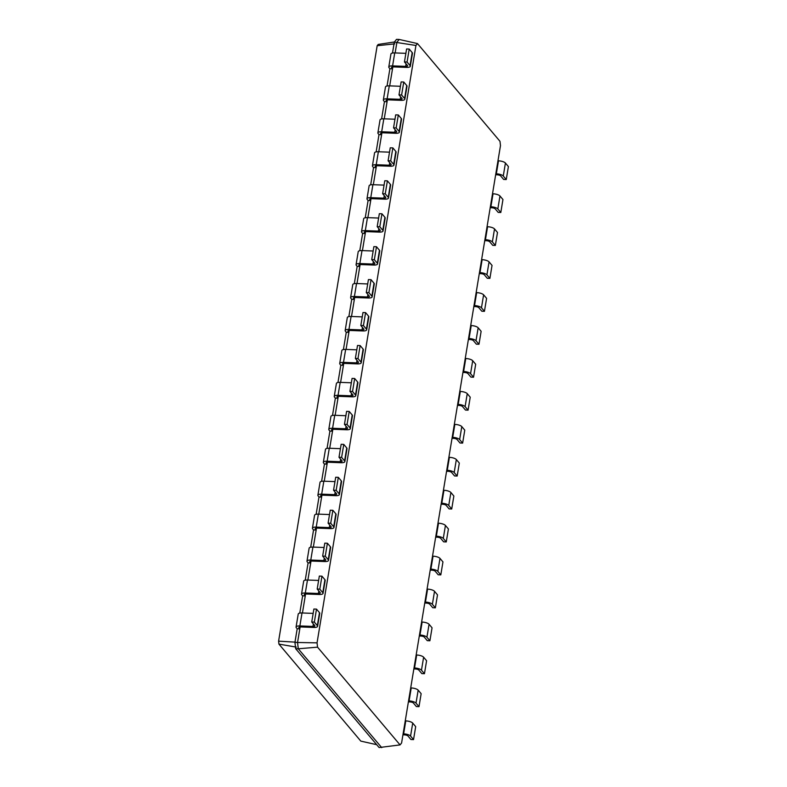 <?xml version="1.0" encoding="UTF-8"?>
<svg xmlns="http://www.w3.org/2000/svg" width="787" height="787" viewBox="0 0 787 787"><rect width="100%" height="100%" fill="white"/><g stroke="black" fill="none" stroke-linecap="round" stroke-linejoin="round"><path stroke-width="1.18" d="M405.246 720.872L405.777 720.892A5.568 1.83 9.4 0 1 412.713 723.105L415.684 726.627L413.539 739.603L410.922 739.505L407.951 735.973A2.784 0.915 -170.6 0 0 404.479 734.871L402.944 734.812M403.101 733.838L403.633 733.858A5.568 1.83 9.4 0 1 410.568 736.071L413.539 739.603M401.586 743.007L500.483 145.625L499.981 141.316L417.474 43.57L415.939 45.469L317.043 642.851L317.545 647.16L400.052 744.905L401.586 743.007M400.052 744.905L379.118 747.552L295.666 648.685L298.283 648.783L381.734 747.65M408.551 700.892L409.083 700.912A5.568 1.83 9.4 0 1 416.018 703.125L418.999 706.657L416.382 706.559L413.401 703.027A2.784 0.915 -170.6 0 0 409.938 701.925L408.394 701.866M317.545 647.16L298.283 648.783L297.545 642.487L294.928 642.389L295.666 648.685M417.474 43.57L399.157 39.448L396.923 42.223L395.143 52.936M415.939 45.469L394.307 42.124L392.497 53.054M317.043 642.851L297.545 642.487L299.808 628.862L297.191 628.764L294.928 642.389M300.122 626.954L299.808 628.862L298.952 627.859A2.784 0.915 9.4 0 1 298.824 627.505A2.784 0.915 9.4 0 1 300.723 626.944L313.797 627.436A5.568 1.83 -170.6 0 0 317.594 626.334A5.568 1.83 -170.6 0 0 317.328 625.616L314.357 622.094L311.741 621.996L314.711 625.517A2.784 0.915 9.4 0 1 314.849 625.881A2.784 0.915 9.4 0 1 312.951 626.432L299.867 625.94A5.568 1.83 -170.6 0 0 296.069 627.042A5.568 1.83 -170.6 0 0 296.335 627.76L297.191 628.764M305.572 594.008L302.434 612.984M311.022 561.062L307.884 580.039M316.482 528.116L313.344 547.093M321.932 495.18L318.794 514.147M327.392 462.235L324.244 481.211M332.842 429.289L329.704 448.265M338.292 396.343L335.154 415.32M343.752 363.397L340.614 382.374M349.202 330.451L346.064 349.428M354.662 297.506L351.514 316.482M360.112 264.57L356.973 283.546M365.562 231.624L362.423 250.6M371.021 198.678L367.873 217.655M376.471 165.732L373.333 184.709M381.931 132.787L378.783 151.763M387.381 99.841L384.243 118.817M392.831 66.905L389.693 85.881M497.964 160.814L498.496 160.833A5.568 1.83 9.4 0 1 505.431 163.047L508.402 166.578L506.257 179.544L503.641 179.446L500.66 175.924A2.784 0.915 -170.6 0 0 497.197 174.812L495.653 174.753M495.82 173.789L496.341 173.809A5.568 1.83 9.4 0 1 503.277 176.022L506.257 179.544M492.514 193.759L493.036 193.779A5.568 1.83 9.4 0 1 499.971 195.993L502.952 199.524L500.807 212.49L498.191 212.392L495.21 208.87A2.784 0.915 -170.6 0 0 491.737 207.758L490.203 207.699M410.706 687.927L411.227 687.946A5.568 1.83 9.4 0 1 418.163 690.16L421.143 693.681L418.999 706.657M490.36 206.735L490.891 206.755A5.568 1.83 9.4 0 1 497.827 208.968L500.807 212.49M414.011 667.947L414.533 667.976A5.568 1.83 9.4 0 1 421.468 670.18L424.449 673.711L421.832 673.613L418.851 670.081A2.784 0.915 -170.6 0 0 415.388 668.98L413.854 668.92M487.055 226.705L487.586 226.725A5.568 1.83 9.4 0 1 494.521 228.938L497.492 232.47L495.348 245.436L492.731 245.337L489.76 241.806A2.784 0.915 -170.6 0 0 486.287 240.704L484.753 240.645M416.156 654.981L416.687 655A5.568 1.83 9.4 0 1 423.622 657.214L426.593 660.736L424.449 673.711M484.91 239.681L485.441 239.701A5.568 1.83 9.4 0 1 492.367 241.904L495.348 245.436M419.461 635.011L419.992 635.03A5.568 1.83 9.4 0 1 426.928 637.234L429.899 640.766L427.282 640.667L424.311 637.145A2.784 0.915 -170.6 0 0 420.838 636.034L419.304 635.975M481.605 259.651L482.126 259.671A5.568 1.83 9.4 0 1 489.061 261.884L492.042 265.406L489.898 278.382L487.281 278.283L484.3 274.752A2.784 0.915 -170.6 0 0 480.837 273.65L479.293 273.591M421.616 622.035L422.137 622.055A5.568 1.83 9.4 0 1 429.072 624.268L432.053 627.8L429.899 640.766M479.46 272.617L479.981 272.636A5.568 1.83 9.4 0 1 486.917 274.85L489.898 278.382M424.921 602.065L425.442 602.085A5.568 1.83 9.4 0 1 432.378 604.298L435.359 607.82L432.742 607.721L429.761 604.2A2.784 0.915 -170.6 0 0 426.298 603.088L424.754 603.029M476.145 292.597L476.676 292.616A5.568 1.83 9.4 0 1 483.612 294.83L486.592 298.352L484.438 311.327L481.821 311.229L478.85 307.697A2.784 0.915 -170.6 0 0 475.378 306.596L473.843 306.537M427.066 589.089L427.587 589.109A5.568 1.83 9.4 0 1 434.522 591.322L437.503 594.854L435.359 607.82M474 305.563L474.531 305.582A5.568 1.83 9.4 0 1 481.467 307.796L484.438 311.327M430.371 569.119L430.902 569.139A5.568 1.83 9.4 0 1 437.838 571.352L440.809 574.874L438.192 574.776L435.221 571.254A2.784 0.915 -170.6 0 0 431.748 570.142L430.214 570.093M470.695 325.543L471.226 325.562A5.568 1.83 9.4 0 1 478.162 327.776L481.132 331.297L478.988 344.263L476.371 344.175L473.39 340.643A2.784 0.915 -170.6 0 0 469.928 339.541L468.393 339.482M432.516 556.153L433.047 556.173A5.568 1.83 9.4 0 1 439.982 558.377L442.953 561.908L440.809 574.874M468.55 338.508L469.072 338.528A5.568 1.83 9.4 0 1 476.007 340.741L478.988 344.263M435.821 536.173L436.352 536.193A5.568 1.83 9.4 0 1 443.288 538.406L446.268 541.938L443.652 541.84L440.671 538.308A2.784 0.915 -170.6 0 0 437.198 537.206L435.664 537.147M465.245 358.488L465.766 358.508A5.568 1.83 9.4 0 1 472.702 360.712L475.682 364.243L473.538 377.209L470.921 377.111L467.94 373.589A2.784 0.915 -170.6 0 0 464.468 372.477L462.933 372.428M437.975 523.207L438.497 523.227A5.568 1.83 9.4 0 1 445.432 525.441L448.413 528.962L446.268 541.938M463.09 371.454L463.622 371.474A5.568 1.83 9.4 0 1 470.557 373.687L473.538 377.209M441.281 503.227L441.802 503.247A5.568 1.83 9.4 0 1 448.738 505.461L451.718 508.992L449.102 508.894L446.121 505.362A2.784 0.915 -170.6 0 0 442.658 504.26L441.123 504.201M459.785 391.424L460.316 391.444A5.568 1.83 9.4 0 1 467.252 393.657L470.223 397.189L468.078 410.155L465.461 410.057L462.49 406.535A2.784 0.915 -170.6 0 0 459.018 405.423L457.483 405.364M443.425 490.262L443.957 490.281A5.568 1.83 9.4 0 1 450.892 492.495L453.863 496.017L451.718 508.992M457.64 404.4L458.172 404.42A5.568 1.83 9.4 0 1 465.107 406.633L468.078 410.155M446.731 470.282L447.262 470.301A5.568 1.83 9.4 0 1 454.197 472.515L457.168 476.046L454.552 475.948L451.581 472.416A2.784 0.915 -170.6 0 0 448.108 471.315L446.573 471.256M454.335 424.37L454.856 424.39A5.568 1.83 9.4 0 1 461.792 426.603L464.773 430.135L462.628 443.101L460.011 443.002L457.031 439.471A2.784 0.915 -170.6 0 0 453.568 438.369L452.023 438.31M448.885 457.316L449.407 457.336A5.568 1.83 9.4 0 1 456.342 459.549L459.323 463.071L457.168 476.046M452.191 437.346L452.712 437.365A5.568 1.83 9.4 0 1 459.647 439.569L462.628 443.101M376.698 744.679L360.81 741.108L278.942 644.12L278.598 641.159L377.17 45.725L378.222 44.426L394.415 41.996M399.157 39.448L396.54 39.35L394.307 42.124M389.899 68.715L392.516 68.813L391.67 67.81A2.784 0.915 9.4 0 1 391.533 67.446A2.784 0.915 9.4 0 1 393.431 66.895L406.515 67.387A5.568 1.83 -170.6 0 0 410.312 66.275A5.568 1.83 -170.6 0 0 410.047 65.567L407.076 62.035L404.459 61.937L407.43 65.469A2.784 0.915 9.4 0 1 407.558 65.823A2.784 0.915 9.4 0 1 405.669 66.374L392.585 65.892A5.568 1.83 -170.6 0 0 388.788 66.993A5.568 1.83 -170.6 0 0 389.053 67.712L389.899 68.715L387.037 85.999M304.51 594.264L305.258 595.916L302.641 595.818L299.778 613.112M384.45 101.661L387.066 101.759L386.21 100.746A2.784 0.915 9.4 0 1 386.083 100.392A2.784 0.915 9.4 0 1 387.981 99.841L401.065 100.333A5.568 1.83 -170.6 0 0 404.852 99.221A5.568 1.83 -170.6 0 0 404.597 98.513L401.616 94.981L398.999 94.883L401.98 98.414A2.784 0.915 9.4 0 1 402.108 98.769A2.784 0.915 9.4 0 1 400.209 99.319L387.125 98.828A5.568 1.83 -170.6 0 0 383.338 99.939A5.568 1.83 -170.6 0 0 383.594 100.647L384.45 101.661L381.587 118.945M309.97 561.318L310.708 562.98L308.091 562.882L305.228 580.167M378.99 134.607L381.606 134.705L380.76 133.692A2.784 0.915 9.4 0 1 380.633 133.337A2.784 0.915 9.4 0 1 382.521 132.787L395.605 133.278A5.568 1.83 -170.6 0 0 399.403 132.167A5.568 1.83 -170.6 0 0 399.137 131.459L396.166 127.927L393.549 127.828L396.52 131.36A2.784 0.915 9.4 0 1 396.658 131.714A2.784 0.915 9.4 0 1 394.759 132.265L381.675 131.773A5.568 1.83 -170.6 0 0 377.878 132.885A5.568 1.83 -170.6 0 0 378.144 133.593L378.99 134.607L376.137 151.891M315.42 528.372L316.167 530.035L313.551 529.936L310.688 547.221M373.54 167.552L376.156 167.641L375.31 166.637A2.784 0.915 9.4 0 1 375.173 166.283A2.784 0.915 9.4 0 1 377.071 165.732L390.155 166.214A5.568 1.83 -170.6 0 0 393.953 165.113A5.568 1.83 -170.6 0 0 393.687 164.394L390.706 160.873L388.089 160.774L391.07 164.306A2.784 0.915 9.4 0 1 391.198 164.66A2.784 0.915 9.4 0 1 389.299 165.211L376.225 164.719A5.568 1.83 -170.6 0 0 372.428 165.831A5.568 1.83 -170.6 0 0 372.694 166.539L373.54 167.552L370.677 184.837M320.88 495.426L321.617 497.089L319.001 496.99L316.138 514.275M368.09 200.488L370.707 200.587L369.851 199.583A2.784 0.915 9.4 0 1 369.723 199.229A2.784 0.915 9.4 0 1 371.621 198.668L384.705 199.16A5.568 1.83 -170.6 0 0 388.493 198.058A5.568 1.83 -170.6 0 0 388.237 197.34L385.256 193.818L382.639 193.72L385.62 197.242A2.784 0.915 9.4 0 1 385.748 197.606A2.784 0.915 9.4 0 1 383.849 198.157L370.766 197.665A5.568 1.83 -170.6 0 0 366.978 198.767A5.568 1.83 -170.6 0 0 367.234 199.485L368.09 200.488L365.227 217.783M326.33 462.481L327.067 464.143L324.46 464.045L321.598 481.329M362.63 233.434L365.247 233.532L364.401 232.529A2.784 0.915 9.4 0 1 364.273 232.165A2.784 0.915 9.4 0 1 366.162 231.614L379.245 232.106A5.568 1.83 -170.6 0 0 383.043 231.004A5.568 1.83 -170.6 0 0 382.777 230.286L379.806 226.764L377.189 226.666L380.16 230.188A2.784 0.915 9.4 0 1 380.288 230.542A2.784 0.915 9.4 0 1 378.399 231.103L365.316 230.611A5.568 1.83 -170.6 0 0 361.518 231.712A5.568 1.83 -170.6 0 0 361.784 232.431L362.63 233.434L359.767 250.719M331.78 429.535L332.527 431.197L329.91 431.099L327.048 448.383M357.18 266.38L359.797 266.478L358.941 265.475A2.784 0.915 9.4 0 1 358.813 265.111A2.784 0.915 9.4 0 1 360.712 264.56L373.795 265.052A5.568 1.83 -170.6 0 0 377.583 263.95A5.568 1.83 -170.6 0 0 377.327 263.232L374.346 259.7L371.73 259.602L374.71 263.133A2.784 0.915 9.4 0 1 374.838 263.488A2.784 0.915 9.4 0 1 372.94 264.048L359.856 263.556A5.568 1.83 -170.6 0 0 356.068 264.658A5.568 1.83 -170.6 0 0 356.324 265.376L357.18 266.38L354.317 283.664M337.239 396.599L337.977 398.252L335.36 398.153L332.498 415.447M351.72 299.326L354.337 299.424L353.491 298.411A2.784 0.915 9.4 0 1 353.363 298.057A2.784 0.915 9.4 0 1 355.262 297.506L368.336 297.998A5.568 1.83 -170.6 0 0 372.133 296.886A5.568 1.83 -170.6 0 0 371.867 296.178L368.896 292.646L366.28 292.548L369.251 296.079A2.784 0.915 9.4 0 1 369.388 296.433A2.784 0.915 9.4 0 1 367.49 296.984L354.406 296.492A5.568 1.83 -170.6 0 0 350.608 297.604A5.568 1.83 -170.6 0 0 350.874 298.312L351.72 299.326L348.867 316.61M342.689 363.653L343.437 365.316L340.82 365.217L337.957 382.502M346.27 332.271L348.887 332.37L348.041 331.357A2.784 0.915 9.4 0 1 347.903 331.002A2.784 0.915 9.4 0 1 349.802 330.451L362.886 330.943A5.568 1.83 -170.6 0 0 366.683 329.832A5.568 1.83 -170.6 0 0 366.417 329.123L363.437 325.592L360.82 325.493L363.801 329.025A2.784 0.915 9.4 0 1 363.928 329.379A2.784 0.915 9.4 0 1 362.04 329.93L348.956 329.438A5.568 1.83 -170.6 0 0 345.159 330.55A5.568 1.83 -170.6 0 0 345.424 331.258L346.27 332.271L343.407 349.556M296.305 647.121L278.942 644.12M295.735 642.172L278.598 641.159M394.779 43.856L377.17 45.725M410.312 66.275L412.457 53.309A5.568 1.83 -170.6 0 0 412.191 52.601L409.22 49.069L406.604 48.971L404.459 61.937M405.876 53.339L394.73 52.916A5.568 1.83 -170.6 0 0 390.932 54.028L388.788 66.993M317.594 626.334L319.738 613.358A5.568 1.83 -170.6 0 0 319.483 612.65L316.502 609.118L313.885 609.02L311.741 621.996M313.167 613.388L302.011 612.965A5.568 1.83 -170.6 0 0 298.224 614.076L296.069 627.042M404.852 99.221L407.007 86.255A5.568 1.83 -170.6 0 0 406.741 85.537L403.761 82.015L401.144 81.917L398.999 94.883M400.426 86.275L389.28 85.862A5.568 1.83 -170.6 0 0 385.482 86.964L383.338 99.939M304.402 594.913A2.784 0.915 9.4 0 1 304.274 594.559A2.784 0.915 9.4 0 1 306.173 593.998L319.256 594.49A5.568 1.83 -170.6 0 0 323.044 593.388A5.568 1.83 -170.6 0 0 322.788 592.67L319.807 589.148L317.191 589.05L320.171 592.572A2.784 0.915 9.4 0 1 320.299 592.936A2.784 0.915 9.4 0 1 318.401 593.487L305.317 592.995A5.568 1.83 -170.6 0 0 301.529 594.096A5.568 1.83 -170.6 0 0 301.785 594.815L302.641 595.818M323.044 593.388L325.198 580.413A5.568 1.83 -170.6 0 0 324.933 579.704L321.952 576.173L319.335 576.074L317.191 589.05M318.617 580.442L307.471 580.029A5.568 1.83 -170.6 0 0 303.674 581.131L301.529 594.096M399.403 132.167L401.547 119.201A5.568 1.83 -170.6 0 0 401.291 118.483L398.311 114.961L395.694 114.863L393.549 127.828M394.976 119.221L383.82 118.807A5.568 1.83 -170.6 0 0 380.032 119.909L377.878 132.885M309.862 561.967A2.784 0.915 9.4 0 1 309.734 561.613A2.784 0.915 9.4 0 1 311.622 561.062L324.706 561.544A5.568 1.83 -170.6 0 0 328.504 560.442A5.568 1.83 -170.6 0 0 328.238 559.734L325.267 556.202L322.65 556.104L325.621 559.636A2.784 0.915 9.4 0 1 325.759 559.99A2.784 0.915 9.4 0 1 323.86 560.541L310.776 560.049A5.568 1.83 -170.6 0 0 306.979 561.161A5.568 1.83 -170.6 0 0 307.245 561.869L308.091 562.882M328.504 560.442L330.648 547.477A5.568 1.83 -170.6 0 0 330.383 546.758L327.412 543.237L324.795 543.138L322.65 556.104M324.067 547.496L312.921 547.083A5.568 1.83 -170.6 0 0 309.134 548.185L306.979 561.161M393.953 165.113L396.097 152.147A5.568 1.83 -170.6 0 0 395.831 151.429L392.861 147.897L390.244 147.808L388.089 160.774M389.516 152.166L378.37 151.753A5.568 1.83 -170.6 0 0 374.573 152.855L372.428 165.831M315.312 529.021A2.784 0.915 9.4 0 1 315.184 528.667A2.784 0.915 9.4 0 1 317.082 528.116L330.166 528.608A5.568 1.83 -170.6 0 0 333.954 527.497A5.568 1.83 -170.6 0 0 333.698 526.788L330.717 523.257L328.1 523.158L331.081 526.69A2.784 0.915 9.4 0 1 331.209 527.044A2.784 0.915 9.4 0 1 329.31 527.595L316.226 527.103A5.568 1.83 -170.6 0 0 312.439 528.215A5.568 1.83 -170.6 0 0 312.695 528.923L313.551 529.936M333.954 527.497L336.098 514.531A5.568 1.83 -170.6 0 0 335.842 513.813L332.862 510.291L330.245 510.192L328.1 523.158M329.527 514.55L318.381 514.137A5.568 1.83 -170.6 0 0 314.584 515.239L312.439 528.215M388.493 198.058L390.637 185.083A5.568 1.83 -170.6 0 0 390.382 184.374L387.401 180.843L384.784 180.744L382.639 193.72M384.066 185.112L372.91 184.699A5.568 1.83 -170.6 0 0 369.123 185.801L366.978 198.767M320.771 496.076A2.784 0.915 9.4 0 1 320.634 495.721A2.784 0.915 9.4 0 1 322.532 495.171L335.616 495.662A5.568 1.83 -170.6 0 0 339.413 494.551A5.568 1.83 -170.6 0 0 339.148 493.843L336.167 490.311L333.55 490.212L336.531 493.744A2.784 0.915 9.4 0 1 336.659 494.098A2.784 0.915 9.4 0 1 334.77 494.649L321.686 494.167A5.568 1.83 -170.6 0 0 317.889 495.269A5.568 1.83 -170.6 0 0 318.155 495.977L319.001 496.99M339.413 494.551L341.558 481.585A5.568 1.83 -170.6 0 0 341.292 480.867L338.321 477.345L335.705 477.247L333.55 490.212M334.977 481.614L323.831 481.191A5.568 1.83 -170.6 0 0 320.034 482.293L317.889 495.269M383.043 231.004L385.187 218.029A5.568 1.83 -170.6 0 0 384.922 217.32L381.951 213.789L379.334 213.69L377.189 226.666M378.606 218.058L367.46 217.635A5.568 1.83 -170.6 0 0 363.673 218.747L361.518 231.712M326.221 463.14A2.784 0.915 9.4 0 1 326.093 462.776A2.784 0.915 9.4 0 1 327.992 462.225L341.066 462.717A5.568 1.83 -170.6 0 0 344.863 461.615A5.568 1.83 -170.6 0 0 344.598 460.897L341.627 457.365L339.01 457.277L341.981 460.798A2.784 0.915 9.4 0 1 342.119 461.152A2.784 0.915 9.4 0 1 340.22 461.713L327.136 461.221A5.568 1.83 -170.6 0 0 323.339 462.323A5.568 1.83 -170.6 0 0 323.605 463.041L324.46 464.045M344.863 461.615L347.008 448.639A5.568 1.83 -170.6 0 0 346.752 447.931L343.771 444.399L341.155 444.301L339.01 457.277M340.437 448.669L329.281 448.246A5.568 1.83 -170.6 0 0 325.493 449.357L323.339 462.323M377.583 263.95L379.737 250.974A5.568 1.83 -170.6 0 0 379.472 250.266L376.491 246.734L373.874 246.636L371.73 259.602M373.156 251.004L362.01 250.581A5.568 1.83 -170.6 0 0 358.213 251.692L356.068 264.658M331.671 430.194A2.784 0.915 9.4 0 1 331.543 429.83A2.784 0.915 9.4 0 1 333.442 429.279L346.526 429.771A5.568 1.83 -170.6 0 0 350.313 428.669A5.568 1.83 -170.6 0 0 350.058 427.951L347.077 424.429L344.46 424.331L347.441 427.853A2.784 0.915 9.4 0 1 347.569 428.207A2.784 0.915 9.4 0 1 345.67 428.767L332.586 428.276A5.568 1.83 -170.6 0 0 328.799 429.377A5.568 1.83 -170.6 0 0 329.055 430.096L329.91 431.099M350.313 428.669L352.468 415.693A5.568 1.83 -170.6 0 0 352.202 414.985L349.221 411.453L346.605 411.355L344.46 424.331M345.887 415.723L334.741 415.3A5.568 1.83 -170.6 0 0 330.943 416.412L328.799 429.377M372.133 296.886L374.278 283.92A5.568 1.83 -170.6 0 0 374.022 283.202L371.041 279.68L368.424 279.582L366.28 292.548M367.706 283.95L356.55 283.527A5.568 1.83 -170.6 0 0 352.763 284.628L350.608 297.604M337.131 397.248A2.784 0.915 9.4 0 1 337.003 396.894A2.784 0.915 9.4 0 1 338.892 396.333L351.976 396.825A5.568 1.83 -170.6 0 0 355.773 395.723A5.568 1.83 -170.6 0 0 355.508 395.005L352.537 391.483L349.92 391.385L352.891 394.907A2.784 0.915 9.4 0 1 353.029 395.271A2.784 0.915 9.4 0 1 351.13 395.822L338.046 395.33A5.568 1.83 -170.6 0 0 334.249 396.432A5.568 1.83 -170.6 0 0 334.514 397.15L335.36 398.153M355.773 395.723L357.918 382.748A5.568 1.83 -170.6 0 0 357.652 382.039L354.681 378.508L352.064 378.409L349.92 391.385M351.336 382.777L340.191 382.364A5.568 1.83 -170.6 0 0 336.403 383.466L334.249 396.432M366.683 329.832L368.828 316.866A5.568 1.83 -170.6 0 0 368.562 316.148L365.591 312.626L362.974 312.528L360.82 325.493M362.246 316.886L351.1 316.472A5.568 1.83 -170.6 0 0 347.303 317.574L345.159 330.55M342.581 364.302A2.784 0.915 9.4 0 1 342.453 363.948A2.784 0.915 9.4 0 1 344.352 363.397L357.436 363.879A5.568 1.83 -170.6 0 0 361.223 362.777A5.568 1.83 -170.6 0 0 360.967 362.069L357.987 358.538L355.37 358.439L358.351 361.971A2.784 0.915 9.4 0 1 358.478 362.325A2.784 0.915 9.4 0 1 356.58 362.876L343.496 362.384A5.568 1.83 -170.6 0 0 339.709 363.496A5.568 1.83 -170.6 0 0 339.964 364.204L340.82 365.217M361.223 362.777L363.368 349.812A5.568 1.83 -170.6 0 0 363.112 349.094L360.131 345.572L357.514 345.473L355.37 358.439M356.796 349.831L345.65 349.418A5.568 1.83 -170.6 0 0 341.853 350.52L339.709 363.496M409.22 49.069L407.076 62.035M316.502 609.118L314.357 622.094M403.761 82.015L401.616 94.981M321.952 576.173L319.807 589.148M398.311 114.961L396.166 127.927M327.412 543.237L325.267 556.202M392.861 147.897L390.706 160.873M332.862 510.291L330.717 523.257M387.401 180.843L385.256 193.818M338.321 477.345L336.167 490.311M381.951 213.789L379.806 226.764M343.771 444.399L341.627 457.365M376.491 246.734L374.346 259.7M349.221 411.453L347.077 424.429M371.041 279.68L368.896 292.646M354.681 378.508L352.537 391.483M365.591 312.626L363.437 325.592M360.131 345.572L357.987 358.538M403.633 733.858L405.777 720.892M410.568 736.071L412.713 723.105M416.018 703.125L418.163 690.16M409.083 700.912L411.227 687.946M391.778 67.151L391.67 67.81M299.06 627.2L298.952 627.859M386.319 100.097L386.21 100.746M380.869 133.042L380.76 133.692M375.419 165.988L375.31 166.637M369.959 198.934L369.851 199.583M364.509 231.87L364.401 232.529M359.049 264.816L358.941 265.475M353.599 297.761L353.491 298.411M348.149 330.707L348.041 331.357M503.277 176.022L505.431 163.047M496.341 173.809L498.496 160.833M497.827 208.968L499.971 195.993M490.891 206.755L493.036 193.779M421.468 670.18L423.622 657.214M414.533 667.976L416.687 655M492.367 241.904L494.521 228.938M485.441 239.701L487.586 226.725M426.928 637.234L429.072 624.268M419.992 635.03L422.137 622.055M486.917 274.85L489.061 261.884M479.981 272.636L482.126 259.671M432.378 604.298L434.522 591.322M425.442 602.085L427.587 589.109M481.467 307.796L483.612 294.83M474.531 305.582L476.676 292.616M437.838 571.352L439.982 558.377M430.902 569.139L433.047 556.173M476.007 340.741L478.162 327.776M469.072 338.528L471.226 325.562M443.288 538.406L445.432 525.441M436.352 536.193L438.497 523.227M470.557 373.687L472.702 360.712M463.622 371.474L465.766 358.508M448.738 505.461L450.892 492.495M441.802 503.247L443.957 490.281M465.107 406.633L467.252 393.657M458.172 404.42L460.316 391.444M454.197 472.515L456.342 459.549M447.262 470.301L449.407 457.336M459.647 439.569L461.792 426.603M452.712 437.365L454.856 424.39M394.73 52.916L392.585 65.892M406.082 63.865L405.669 66.374M412.191 52.601L410.047 65.567M302.011 612.965L299.867 625.94M313.364 623.924L312.951 626.432M319.483 612.65L317.328 625.616M389.28 85.862L387.125 98.828M400.632 96.811L400.209 99.319M406.741 85.537L404.597 98.513M307.471 580.029L305.317 592.995M318.824 590.978L318.401 593.487M324.933 579.704L322.788 592.67M383.82 118.807L381.675 131.773M395.172 129.757L394.759 132.265M401.291 118.483L399.137 131.459M312.921 547.083L310.776 560.049M324.274 558.032L323.86 560.541M330.383 546.758L328.238 559.734M378.37 151.753L376.225 164.719M389.722 162.702L389.299 165.211M395.831 151.429L393.687 164.394M318.381 514.137L316.226 527.103M329.723 525.086L329.31 527.595M335.842 513.813L333.698 526.788M372.91 184.699L370.766 197.665M384.263 195.648L383.849 198.157M390.382 184.374L388.237 197.34M323.831 481.191L321.686 494.167M335.183 492.141L334.77 494.649M341.292 480.867L339.148 493.843M367.46 217.635L365.316 230.611M378.813 228.594L378.399 231.103M384.922 217.32L382.777 230.286M329.281 448.246L327.136 461.221M340.633 459.195L340.22 461.713M346.752 447.931L344.598 460.897M362.01 250.581L359.856 263.556M373.363 261.53L372.94 264.048M379.472 250.266L377.327 263.232M334.741 415.3L332.586 428.276M346.093 426.259L345.67 428.767M352.202 414.985L350.058 427.951M356.55 283.527L354.406 296.492M367.903 294.476L367.49 296.984M374.022 283.202L371.867 296.178M340.191 382.364L338.046 395.33M351.543 393.313L351.13 395.822M357.652 382.039L355.508 395.005M351.1 316.472L348.956 329.438M362.453 327.422L362.04 329.93M368.562 316.148L366.417 329.123M345.65 349.418L343.496 362.384M356.993 360.367L356.58 362.876M363.112 349.094L360.967 362.069"/></g></svg>
